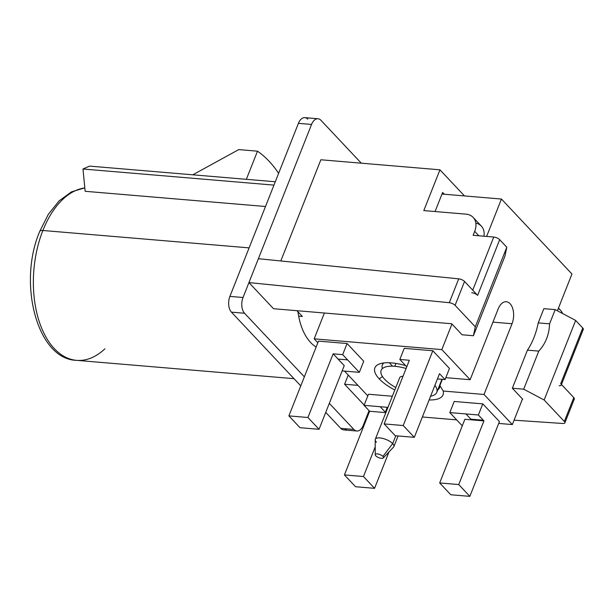 <?xml version="1.0" encoding="UTF-8"?>
<svg xmlns="http://www.w3.org/2000/svg" width="614" height="614" viewBox="0 0 614 614"><rect width="100%" height="100%" fill="white"/><g stroke="black" fill="none" stroke-linecap="round" stroke-linejoin="round"><path stroke-width="0.92" d="M571.956 274.013L501.438 199.043L441.996 194.032L501.438 199.043L486.626 236.444L501.438 199.043L571.956 274.013L557.397 310.784L571.956 274.013M437.767 389.867A30.792 11.589 21.6 0 0 439.9 385.531L443.193 391.026A36.656 13.792 -158.4 0 1 429.109 399.952A36.656 13.792 -158.4 0 0 443.193 391.026L484.024 394.472L512.03 323.731L492.942 322.127L512.03 323.731A14.659 8.496 94.8 0 0 506.32 301.743A14.659 8.496 94.8 0 0 498.146 308.98L470.14 379.713L445.825 377.664L470.14 379.713L441.827 349.604L314.168 338.844L324.399 313.01L314.168 338.844L317.845 342.75L314.168 338.844L441.827 349.604L451.95 324.023L441.827 349.604L470.14 379.713L498.146 308.98A14.659 8.496 -85.2 0 1 510.088 303.723A14.659 8.496 -85.2 0 1 512.03 323.731L484.024 394.472L512.345 424.573L522.476 398.985L512.345 424.573L498.714 423.422L512.345 424.573L484.024 394.472L443.193 391.026L439.9 385.531L442.349 379.345M405.647 365.637A36.656 13.792 -158.4 0 0 379.199 378.838A36.656 13.792 -158.4 0 0 394.81 390.02A36.656 13.792 -158.4 0 1 379.199 378.838L382.491 376.574L379.199 378.838A36.656 13.792 -158.4 0 1 379.889 363.81A36.656 13.792 -158.4 0 1 405.647 365.637M456.67 419.876L422.363 416.99L456.67 419.876M367.817 395.876L344.508 371.094L367.817 395.876M392.346 396.253L368.469 394.242L392.346 396.253M380.204 406.714L385.124 411.948L386.099 412.032L385.124 411.948L380.204 406.714M338.068 359.067L347.593 359.873L338.068 359.067M342.167 370.902L359.328 372.345L363.734 361.232L359.328 372.345L342.673 354.639L347.071 343.525L342.673 354.639L333.141 353.833L307.936 417.497L288.887 415.885L318.489 341.115L347.071 343.525L363.734 361.232L347.071 343.525L318.489 341.115L288.887 415.885L299.993 427.697L319.042 429.301L307.936 417.497L288.887 415.885L299.993 427.697L319.042 429.301L344.247 365.637L319.042 429.301L307.936 417.497L333.141 353.833L344.247 365.637M464.882 419.285L439.678 482.949L450.783 494.754L469.84 496.358L499.443 421.58L469.84 496.358L458.735 484.553L439.678 482.949L450.783 494.754L469.84 496.358L458.735 484.553L483.939 420.889L458.735 484.553L439.678 482.949L464.882 419.285L483.939 420.889L478.383 414.987L482.788 403.874L478.383 414.987L449.809 412.577L454.206 401.464L482.788 403.874L499.443 421.58L482.788 403.874L454.206 401.464L449.809 412.577L462.288 425.847M465.942 413.943L470.869 419.178L483.31 420.222L470.869 419.178L465.942 413.943M437.437 378.93L445.066 379.575L449.471 368.461L445.066 379.575L439.517 373.673L414.312 437.329L403.206 425.525L384.149 423.921L395.255 435.725L414.312 437.329L403.206 425.525L432.809 350.748L449.471 368.461L432.809 350.748L404.235 348.338L399.829 359.459L406.76 366.819M470.631 419.769L470.869 419.178L470.631 419.769M387.941 407.366L364.064 405.355L368.469 394.242L364.064 405.355L369.62 411.257L344.416 474.914L355.521 486.725L374.571 488.33L363.465 476.525L344.416 474.914L369.62 411.257L385.861 412.623M384.886 412.547L385.124 411.948L384.886 412.547M375.215 446.846L363.465 476.525L344.416 474.914L355.521 486.725L374.571 488.33L388.984 451.935L374.571 488.33L363.465 476.525L375.215 446.846M409.354 360.257L399.829 359.459L404.235 348.338L432.809 350.748L403.206 425.525L384.149 423.921L409.354 360.257L384.149 423.921L395.255 435.725L414.312 437.329L439.517 373.673M382.353 368.638A30.792 11.589 21.6 0 1 383.88 362.951M385.415 411.971L387.265 407.312L385.415 411.971M389.337 362.759L392.546 366.167L389.337 362.759M394.487 366.266A74.34 43.072 94.8 0 0 394.963 365.906M298.657 316.156L302.372 316.463L296.946 310.699M398.072 435.963L393.858 446.608A9.97 3.753 -158.4 0 0 392.684 443.623L395.792 435.771L392.684 443.623L382.936 456.425A4.398 1.658 -158.4 0 0 378.285 454.068A4.398 1.658 -158.4 0 0 375.231 454.751A4.398 1.658 -158.4 0 0 375.791 455.826A4.398 1.658 -158.4 0 0 379.843 458.029A4.398 1.658 -158.4 0 0 383.32 457.952A4.398 1.658 -158.4 0 0 382.936 456.425A4.398 1.658 21.6 0 1 381.447 458.336A4.398 1.658 21.6 0 1 375.791 455.826A4.398 1.658 21.6 0 1 377.28 453.907A4.398 1.658 21.6 0 1 382.936 456.425L392.684 443.623A9.97 3.753 -158.4 0 0 382.814 438.427A9.97 3.753 -158.4 0 0 375.315 439.263A9.97 3.753 -158.4 0 0 376.489 442.257M375.315 439.263L399.699 377.679A9.97 3.753 21.6 0 1 403.014 376.282M375.231 454.751L375.208 439.824A9.97 3.753 21.6 0 1 382.138 438.273A9.97 3.753 21.6 0 1 392.684 443.623A9.97 3.753 21.6 0 1 393.551 447.084L383.32 457.952M395.792 387.541A29.909 11.252 21.6 0 1 380.857 372.237A29.909 11.252 21.6 0 1 394.81 366.297A29.909 11.252 21.6 0 1 406.1 368.484A29.909 11.252 -158.4 0 0 394.81 366.297L395.946 363.434M434.896 385.339A29.909 11.252 21.6 0 1 430.598 396.191A29.909 11.252 -158.4 0 0 436.777 392.361A29.909 11.252 -158.4 0 0 434.896 385.339M84.809 187.838L71.477 191.867L59.082 200.901L48.314 214.355L39.718 231.424C17.369 283.814 37.515 359.574 76.596 360.349A86.589 50.171 -85.2 0 1 42.88 230.488L249.115 247.872L42.88 230.488A86.589 50.171 -85.2 0 1 84.816 187.93A86.589 50.171 94.8 0 0 42.88 230.488A6.931 2.609 -158.4 0 0 39.718 231.424A6.931 2.609 21.6 0 1 42.88 230.488A86.589 50.171 94.8 0 0 76.596 360.349A86.589 50.171 94.8 0 0 104.887 348.829M85.146 191.299L265.494 206.496L85.146 191.299L82.982 169.011L89.59 166.11L275.287 181.759L89.59 166.11L82.982 169.011L273.967 185.113L82.982 169.011L85.146 191.299M346.895 428.864A11.543 6.693 -85.2 0 1 340.739 428.342L325.735 412.393L340.739 428.342L353.871 429.455A11.543 6.693 94.8 0 0 356.834 431.013A11.543 6.693 94.8 0 0 363.273 425.318L369.068 410.674L363.273 425.318A11.543 6.693 -85.2 0 1 353.871 429.455L340.739 428.342A11.543 6.693 -85.2 0 0 343.71 429.907L356.834 431.013M317.983 118.748L304.859 117.642A11.543 6.693 -85.2 0 0 298.419 123.337L311.551 124.442A11.543 6.693 -85.2 0 1 320.953 120.306A11.543 6.693 94.8 0 0 317.983 118.748A11.543 6.693 94.8 0 0 311.551 124.442L258.387 258.709L458.719 278.84L449.271 302.71A4.62 1.735 21.6 0 1 455.097 305.335A4.62 1.735 -158.4 0 0 449.271 302.71L458.719 278.84L258.387 258.709L248.939 282.578L449.271 302.71L248.939 282.578L273.537 308.727L248.939 282.578L243.029 297.498A11.543 6.693 94.8 0 0 244.556 313.255A11.543 6.693 -85.2 0 1 243.029 297.498L229.905 296.393L243.029 297.498L311.551 124.442L298.419 123.337L229.905 296.393A11.543 6.693 -85.2 0 0 231.432 312.15L244.556 313.255L231.432 312.15L300.776 385.861L231.432 312.15A11.543 6.693 -85.2 0 1 229.905 296.393L298.419 123.337A11.543 6.693 -85.2 0 1 307.829 119.2M192.811 174.806L238.731 149.601L257.489 151.182L246.344 179.319L257.489 151.182A144.321 83.619 -85.2 0 1 278.626 173.332A144.321 83.619 94.8 0 0 257.489 151.182L238.731 149.601L192.811 174.806M244.556 313.255L304.352 376.819L244.556 313.255M329.319 403.352L353.871 429.455L329.319 403.352M348.222 375.054L344.584 384.249L364.179 405.079L344.584 384.249L357.939 385.377L344.584 384.249L348.222 375.054M297.959 311.774A55.421 32.112 94.8 0 0 316.141 347.048M320.953 120.306L361.285 163.178L320.953 120.306M478.889 235.791L474.691 231.324A18.474 13.354 -43.2 0 0 473.148 217.402A18.474 13.354 -43.2 0 0 465.988 214.148L423.798 210.587L439.939 169.809L320.861 159.77L280.798 260.958L320.861 159.77L439.939 169.809L464.514 195.935L439.939 169.809L423.798 210.587L465.988 214.148A18.474 13.354 136.8 0 1 474.691 231.324L473.118 235.3L493.748 237.042L472.719 290.153L493.748 237.042A4.62 1.735 21.6 0 1 499.681 239.683L477.631 295.38A4.62 1.735 -158.4 0 0 471.698 292.74A4.62 1.735 -158.4 0 1 477.631 295.38L499.681 239.683L506.796 247.242L504.923 256.168L473.425 335.735L462.073 334.783L451.689 323.739L273.537 308.727L451.689 323.739M473.118 235.3L493.748 237.042A4.62 1.735 21.6 0 1 499.681 239.683L506.796 247.242L475.29 326.809L473.425 335.735L475.29 326.809L455.097 305.335L475.29 326.809L506.796 247.242L504.923 256.168L473.425 335.735L462.073 334.783M442.625 192.451L435.065 211.538L442.625 192.451L444.298 194.231M475.819 223.097A18.474 13.354 136.8 0 1 483.962 236.213A18.474 13.354 136.8 0 0 481.345 226.113L473.148 217.402M522.737 399.269L512.352 388.232L523.704 389.184L544.142 399.998L564.335 421.465A4.62 1.735 21.6 0 1 562.885 423.483L514.079 420.183L562.885 423.483A4.62 1.735 -158.4 0 0 564.88 422.854A4.62 1.735 -158.4 0 0 564.335 421.465L573.791 397.596A4.62 1.735 21.6 0 1 574.336 398.977L564.88 422.854M564.335 421.465L573.791 397.596L560.705 383.689L582.755 327.991L575.648 320.431L544.142 399.998L564.335 421.465M549.576 323.831C549.169 334.615 545.57 343.702 538.777 351.108L523.704 389.184L544.142 399.998L575.648 320.431L555.209 309.625L549.576 323.831L538.232 322.88A55.421 32.112 -85.2 0 1 527.434 350.149L538.777 351.108C545.57 343.702 549.169 334.615 549.576 323.831L538.232 322.88L543.858 308.665L555.209 309.625L549.576 323.831M527.434 350.149L538.777 351.108L523.704 389.184L512.352 388.232L527.434 350.149M543.858 308.665L555.209 309.625L575.648 320.431L582.755 327.991A4.62 1.735 21.6 0 1 581.957 330.01M582.755 327.991A4.62 1.735 21.6 0 1 583.3 329.373L561.25 385.07A4.62 1.735 -158.4 0 0 560.705 383.689L582.755 327.991M558.279 308.55A18.474 13.354 136.8 0 1 562.593 313.524A18.474 13.354 136.8 0 0 560.59 310.362L558.464 308.098M559.139 385.692A4.62 1.735 -158.4 0 0 560.705 383.689L573.791 397.596A4.62 1.735 21.6 0 1 572.992 399.614M458.719 278.84A4.62 1.735 21.6 0 1 464.545 281.465L477.631 295.38L464.545 281.465L455.097 305.335L464.545 281.465A4.62 1.735 21.6 0 0 458.719 278.84M441.95 379.306L436.777 392.361M294.014 378.677L76.596 360.349"/></g></svg>

